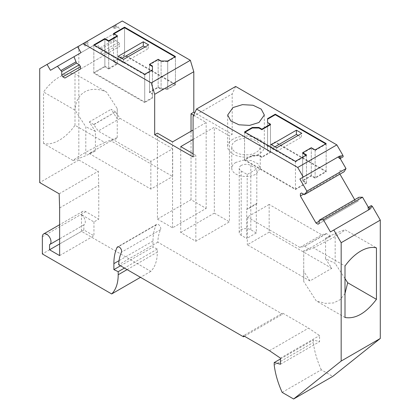 <?xml version="1.0" encoding="UTF-8"?>
<svg xmlns="http://www.w3.org/2000/svg" width="420" height="420" viewBox="0 0 420 420"><rect width="100%" height="100%" fill="white"/><g stroke="black" fill="none" stroke-linecap="round" stroke-linejoin="round"><path stroke-width="0.32" stroke-dasharray="2.1 1.58" d="M152.45 93.713L152.45 97.529L144.716 101.997L93.833 72.618L104.874 66.245L108.717 68.46L117.359 63.473L113.516 61.257L124.556 54.884L175.439 84.257L167.706 88.725L161.091 88.725L158.156 87.029L149.52 92.017L152.45 93.713L152.45 65.998M267.55 146.37L275.284 141.902L326.167 171.281L315.126 177.655L311.283 175.434L302.642 180.427L306.485 182.642L295.444 189.016L244.561 159.642L252.294 155.174L258.909 155.174L261.844 156.87L270.48 151.877L267.55 150.187L267.55 119.207L267.55 150.738L270.48 152.434L261.844 157.421L258.909 155.731L252.294 155.731L244.561 160.193L295.444 189.572L306.485 183.199L302.642 180.978L311.283 175.991L315.126 178.206L326.167 171.833L275.284 142.459L267.55 146.921M93.713 124.514L89.271 121.947L95.398 131.418L95.398 151.058L89.182 153.489L111.022 140.879L172.678 176.479L172.678 148.764L150.838 161.375L98.248 131.014L93.713 124.514L115.558 111.904L93.713 124.724M89.182 153.489L150.838 189.089L172.678 176.479M172.678 148.764L120.094 118.403L115.558 112.119M115.558 111.904L111.111 109.337L117.238 118.808L117.238 138.448L111.022 140.879M104.711 142.459C88.037 150.602 73.967 158.723 73.269 160.613L43.554 143.456A38.015 21.95 120 0 0 74.996 125.302L104.711 142.459L117.238 137.555L117.238 138.448M73.269 160.613L85.796 155.704L85.796 126.767L75.075 110.192L43.554 91.99A38.015 21.95 -60 0 1 74.996 73.836L106.517 92.038C89.843 84.704 75.773 92.831 75.075 110.192M95.398 151.058L85.796 155.704M150.838 161.375L150.838 189.089M120.094 118.403L98.248 131.014M89.271 121.947L111.111 109.337M95.398 131.418L85.796 126.767M117.238 137.555L117.238 108.612L106.517 92.038M117.238 108.612L117.238 118.808M74.996 125.302L74.996 73.836M43.554 143.456L43.554 91.99M122.273 21L116.219 24.496L115.93 25.568L116.387 26.355L118.261 26.859L115.385 28.523L113.846 25.867L77.606 46.788L83.302 43.502L84.835 46.158L85.339 44.284L84.882 43.496L83.811 43.208L86.688 41.543L39.711 68.665M78.834 46.079L78.834 159.989L39.711 182.574M83.811 43.208L83.302 43.502M340.19 158.508L338.998 156.45L340.856 155.374L342.731 157.038L343.187 156.77M339.932 174.132L339.507 173.397L339.507 171.045L340.61 170.41L343.497 172.074L344.174 171.685M358.943 197.258L358.26 197.652L358.26 200.981L357.157 201.621L355.12 200.445L354.695 199.71M371.364 205.569L370.907 205.832L371.406 208.283L369.548 209.359L368.361 207.302M282.167 392.395L321.29 369.805L332.729 376.415M321.29 369.805C317.084 360.528 314.433 351.419 313.325 342.484L313.325 339.98L319.562 341.654L319.562 335.554L308.59 328.109L282.602 313.105L243.479 335.695M78.834 159.989L98.285 171.218L98.758 185.346L98.758 219.156L85.796 211.675A6.111 3.528 -120 0 0 82.74 211.37A6.111 3.528 -120 0 0 81.475 214.168L81.475 231.352L150.801 271.378A47.518 27.436 -120 0 0 157.316 252.173L157.316 249.086L152.996 247.028L152.996 241.054A56.343 32.529 -120 0 1 156.161 224.915A3.397 1.958 -120 0 1 156.671 224.333A3.397 1.958 -120 0 1 159.285 225.246A3.397 1.958 -120 0 1 160.771 228.659A3.397 1.958 -120 0 1 160.577 229.63A49.555 28.613 -120 0 0 157.826 242.177L282.602 314.218L282.602 313.105M118.261 26.859L120.125 30.082L113.111 34.13L115.626 40.514L118.508 42.184L119.616 44.095L119.616 46.447L104.002 55.461L101.966 54.285L100.858 52.374L100.858 49.04L96.584 43.67L89.576 47.717L87.717 44.499L88.216 42.625L87.759 41.832L86.688 41.543M235.652 86.457L232.202 93.891L232.202 134.353L194.801 112.76M59.162 193.804L98.285 171.218M50.453 70.303L89.576 47.717M84.835 46.158L87.717 44.499M84.882 43.496L87.759 41.832M340.856 155.374L338.998 156.45M343.497 172.074L304.374 194.665M339.507 171.045L340.61 170.41M303.529 194.171L339.507 173.397M319.142 221.219L355.12 200.445M318.034 224.207L357.157 201.621M319.142 223.566L358.26 200.981M358.26 197.652L319.142 220.238M330.425 231.945L369.548 209.359M371.406 208.283L370.062 209.06M370.907 205.832L368.025 207.496M274.202 365.069L313.325 342.484M280.445 358.964L313.325 339.98M280.445 364.24L319.562 341.654M280.445 358.139L319.562 335.554M269.472 350.7L308.59 328.109M244.44 336.247L282.602 314.218M157.826 242.177L118.708 264.763M120.493 265.797L152.996 247.028M157.316 249.086L124.436 268.07M150.801 271.378L140.48 277.337M81.475 231.352L42.352 253.937M93.954 221.928L93.954 235.788L83.874 229.966L83.874 224.816A6.111 3.528 -120 0 0 84.047 224.726A6.111 3.528 -120 0 0 85.312 221.928A6.111 3.528 -120 0 0 80.997 214.447L93.954 221.928L98.758 219.156M59.635 207.931L98.758 185.346M59.635 255.602L93.954 235.788M88.216 42.625L85.339 44.284M96.584 43.67L113.111 34.13M100.18 47.864L114.949 39.338M100.858 49.04L115.626 40.514M118.508 42.184L100.858 52.374M119.616 44.095L101.966 54.285M64.88 78.046L104.002 55.461M80.493 69.032L119.616 46.447M81.002 52.668L120.125 30.082M116.387 26.355L113.51 28.019L115.385 28.523M113.846 25.867L113.337 26.161L113.053 27.232L115.93 25.568M113.053 27.232L113.51 28.019M113.337 26.161L116.219 24.496M157.437 219.088L172.557 227.819L206.162 208.42L191.037 199.689L157.437 219.088L157.437 133.172M191.037 199.689L191.037 131.234M193.079 139.477L214.321 127.213L229.441 135.944L232.202 134.353M193.636 115.274L206.162 122.504L193.079 130.053M193.079 156.938L195.841 155.342L193.079 153.752M193.079 116.477L232.202 93.891M180.721 146.617L180.721 232.528L195.841 241.259L229.441 221.86L229.441 135.944M195.841 241.259L195.841 155.342M342.731 157.038L339.854 158.697M59.635 243.962L83.874 229.966M83.874 224.816L49.555 244.629M345.004 317.499L316.25 300.899L303.723 281.526L303.723 251.654L313.483 247.832L345.004 266.033M313.483 247.832C330.151 239.694 344.221 231.572 344.925 229.682L376.446 247.879M303.723 251.654L303.723 250.761L308.884 248.74L330.729 236.129L325.563 238.151L335.165 233.504L344.925 229.682M335.165 233.504L335.165 263.377L325.563 258.725L331.779 268.333L309.939 280.943L303.723 271.336L303.723 281.526M345.004 278.591L335.165 263.377M345.004 293.465L340.305 299.581L333.585 302.951L325.348 303.35L316.25 300.899M172.557 227.819L172.557 141.902M206.162 208.42L206.162 122.504M180.721 232.528L214.321 213.129L214.321 127.213M214.321 213.129L229.441 221.86M233.042 139.13A18.328 10.584 -0 0 0 227.672 146.617A18.328 10.584 -0 0 0 240.765 156.755A18.328 10.584 -0 0 0 258.962 154.098A18.328 10.584 -0 0 0 264.332 146.617A18.328 10.584 -0 0 0 253.013 136.836A18.328 10.584 -0 0 0 233.042 139.13M303.723 250.761L303.723 271.336M325.563 238.151L325.563 258.725M235.919 140.794A14.254 8.232 -0 0 0 231.746 146.617A14.254 8.232 -0 0 0 240.545 154.219A14.254 8.232 -0 0 0 256.084 152.434A14.254 8.232 -0 0 0 260.258 146.617A14.254 8.232 -0 0 0 251.459 139.01A14.254 8.232 -0 0 0 235.919 140.794M330.729 236.129L326.288 233.567L321.752 234.827L299.906 247.438L304.442 246.388L326.288 233.783M331.779 268.333L269.162 232.181L269.162 204.466L321.752 234.827M309.939 280.943L247.322 244.792L269.162 232.181M326.288 233.567L304.442 246.388M304.442 246.178L308.884 248.74M235.919 162.409A14.254 8.232 -0 0 0 231.746 168.231A14.254 8.232 -0 0 0 240.545 175.833A14.254 8.232 -0 0 0 256.084 174.053L260.253 168.231L257.854 163.658L251.459 160.629L243.222 160.162L235.919 162.409M269.162 204.466L247.322 217.077L247.322 244.792M247.322 217.077L299.906 247.438M241.201 165.459A6.788 3.922 -0 0 0 239.211 168.231A6.788 3.922 -0 0 0 241.201 171.003L247.202 174.468L256.804 168.924L250.803 165.459A6.788 3.922 -0 0 0 241.201 165.459M256.321 203.564L256.321 232.942L250.803 229.756A6.788 3.922 0 0 0 241.201 229.756A6.788 3.922 0 0 0 239.211 232.528A6.788 3.922 0 0 0 241.201 235.3L246.724 238.487L246.724 209.102L256.321 203.564L256.804 203.837L256.804 168.924M247.202 174.468L247.202 209.381L256.804 203.837M247.202 209.381L246.724 209.102M256.321 232.942L246.724 238.487M275.284 142.459L275.284 141.902M326.167 143.566L326.167 171.281M315.126 149.94L315.126 177.655M311.283 147.725L311.283 175.434M325.684 143.845L326.167 144.118L315.126 150.491L311.283 148.276L302.642 153.263L302.642 180.427M306.485 154.928L306.485 182.642M295.444 161.301L295.444 189.016M244.561 131.927L244.561 159.642M252.294 155.731L252.294 155.174M258.909 155.731L258.909 155.174M261.844 157.421L261.844 156.87M267.55 150.187L267.55 122.472L267.55 123.023L270.48 124.719L270.48 151.877M144.716 74.834L93.833 45.46L93.833 73.174L144.716 102.548L144.716 74.834L152.45 70.371L152.45 69.814L152.45 97.529M144.716 74.282L144.716 101.997M93.833 44.903L93.833 72.618M93.833 73.174L104.874 66.801L104.874 39.086L104.874 66.245M113.998 33.821L113.516 34.093L113.516 61.808L117.359 64.029L108.717 69.017L108.717 41.302L108.717 68.46M113.516 34.093L117.359 36.314L117.359 63.473M113.516 33.542L113.516 61.257M113.516 61.808L124.556 55.435L124.556 27.72L124.556 54.884M175.439 56.543L175.439 84.257M167.706 61.01L167.706 88.725M161.091 61.01L161.091 88.725M158.156 59.315L158.156 87.029M167.706 61.562L175.439 57.099L175.439 84.814L167.706 89.276L167.706 61.562L161.091 61.562L158.156 59.871L149.52 64.859L149.52 92.017M245.044 132.2L244.561 132.478L295.444 161.858L295.444 189.572M244.561 132.478L244.561 160.193M295.444 161.858L306.485 155.484L306.002 155.206M298.137 135.418L301.203 137.193L301.791 133.313M274.99 146.785L271.924 148.554L276.722 151.326L276.722 147.782M271.924 148.554L271.336 144.674M276.722 151.326L301.203 137.193M270.48 124.719L270.48 152.434M267.55 123.023L267.55 150.738M326.167 144.118L326.167 171.833M315.126 150.491L315.126 178.206M311.283 148.276L311.283 175.991M302.642 153.263L302.642 180.978M306.485 155.484L306.485 183.199M108.717 69.017L104.874 66.801M175.439 84.814L124.556 55.435M167.706 89.276L161.091 89.276L158.156 87.586L149.52 92.573L152.45 94.269L152.45 98.086L144.716 102.548M152.45 66.554L152.45 94.269M152.45 70.371L152.45 98.086M161.091 61.562L161.091 89.276M94.316 45.181L93.833 45.46M174.956 56.821L175.439 57.099M118.209 56.27L118.797 60.149L123.596 62.916L123.596 59.377M145.01 47.014L148.076 48.783L148.664 44.903M121.863 58.375L118.797 60.149M123.596 62.916L148.076 48.783M117.359 36.314L117.359 64.029M158.156 59.871L158.156 87.586M149.52 64.859L149.52 92.573M160.577 229.63L121.459 252.221M156.161 224.915L118.309 246.771M152.996 241.054L119.059 260.642M127.108 269.614L157.316 252.173M42.352 236.754L81.475 214.168M85.796 211.675L80.997 214.447M241.201 235.3L241.201 171.003M250.803 229.756L250.803 165.459M156.671 224.333L117.548 246.923M82.74 211.37L59.635 224.71M84.047 224.726L59.635 238.822M227.672 146.617L227.672 115.022M264.332 146.617L264.332 115.022M231.746 168.231L231.746 146.617M260.258 168.231L260.258 146.617M239.211 232.528L239.211 168.231"/><path stroke-width="0.63" d="M39.711 68.665L39.711 182.574L59.162 193.804L59.635 207.931L59.635 255.602L49.555 249.779L49.555 244.629A6.111 3.528 -120 0 0 49.728 244.54A6.111 3.528 -120 0 0 50.993 241.747A6.111 3.528 -120 0 0 48.326 235.594A6.111 3.528 -120 0 0 43.617 233.961A6.111 3.528 -120 0 0 42.352 236.754L42.352 253.937L111.678 293.963A47.518 27.436 -120 0 0 118.198 274.759L118.198 271.677L113.878 269.619L113.878 263.639A56.343 32.529 -120 0 1 117.038 247.501A3.397 1.958 -120 0 1 117.548 246.923A3.397 1.958 -120 0 1 120.167 247.832A3.397 1.958 -120 0 1 121.648 251.249A3.397 1.958 -120 0 1 121.459 252.221A49.555 28.613 -120 0 0 118.708 264.763L243.479 336.803L243.479 335.695L269.472 350.7L280.445 358.139L280.445 364.24L274.202 362.565L274.202 365.069C275.31 374.01 277.967 383.114 282.167 392.395L293.612 399L341.166 361.058L341.166 242.708L333.821 229.987L330.425 231.945L323.416 219.807L319.82 219.844L319.142 220.238L319.142 223.566L318.034 224.207L315.998 223.031L300.384 195.988L300.384 193.636L301.492 192.995L304.374 194.665L305.051 194.271L306.889 191.173L299.875 179.035L303.272 177.077L297.728 167.47L196.529 109.043L193.079 116.477L193.079 156.938L154.675 134.768L154.675 94.306L151.226 82.892L83.155 43.586L77.606 46.788L81.002 52.668L73.993 56.716L76.503 63.105L79.391 64.769L80.493 66.68L80.493 69.032L64.88 78.046L62.843 76.87L61.74 74.96L61.74 71.626L57.461 66.26L50.453 70.303L47.061 64.428L39.711 68.665M47.061 64.428L77.606 46.788M305.051 194.271L344.174 171.685L346.006 168.588L340.19 158.508M354.695 199.71L339.932 174.132M368.361 207.302L362.539 197.216L358.943 197.258L319.82 219.844M293.612 399L332.729 376.415L380.289 338.473L380.289 220.122L372.435 206.519L371.364 205.569L368.025 207.496L368.529 209.947M194.801 112.76L193.798 112.182L193.798 71.715L190.349 60.302L122.273 21L83.155 43.586M303.272 177.077L339.512 156.151L337.979 157.038L339.854 158.697L343.187 156.77L342.904 155.369L336.845 144.884L235.652 86.457L196.529 109.043M299.875 179.035L337.979 157.038M346.006 168.588L306.889 191.173M300.384 193.636L301.492 192.995M300.384 195.988L303.529 194.171M315.998 223.031L319.142 221.219M362.539 197.216L323.416 219.807M333.821 229.987L370.062 209.06L369.553 208.178L372.435 206.519M369.553 208.178L368.482 207.233M380.289 220.122L341.166 242.708M380.289 338.473L341.166 361.058M376.446 299.344C365.962 313.178 355.483 319.231 345.004 317.499L345.004 266.033A38.015 21.95 -60 0 1 376.446 247.879L376.446 299.344L347.692 282.744L345.004 278.591M274.202 362.565L280.445 358.964M243.479 336.803L244.44 336.247M113.878 269.619L120.493 265.797M124.436 268.07L118.198 271.677M140.48 277.337L111.678 293.963M73.993 56.716L57.461 66.26M75.826 61.929L61.058 70.45M76.503 63.105L61.74 71.626M61.74 74.96L79.391 64.769M62.843 76.87L80.493 66.68M190.349 60.302L151.226 82.892M113.516 33.542L117.359 35.758L108.717 40.745L104.874 38.53L93.833 44.903L144.716 74.282L152.45 69.814L152.45 65.998L149.52 64.302L158.156 59.315L161.091 61.01L167.706 61.01L175.439 56.543L124.556 27.169L113.516 33.542M154.675 94.306L193.798 71.715M191.037 131.234L191.037 113.773L193.798 112.182M154.675 134.768L157.437 133.172L172.557 141.902L193.079 130.053M191.037 113.773L193.636 115.274M193.079 153.752L180.721 146.617L193.079 139.477M336.845 144.884L297.728 167.47M233.042 107.536L227.672 115.022L230.764 120.897L238.985 124.798L249.575 125.402L258.962 122.504L264.332 115.022L261.24 109.142L253.019 105.242L242.429 104.643L233.042 107.536M302.642 152.712L311.283 147.725L315.126 149.94L326.167 143.566L275.284 114.188L267.55 118.655L267.55 122.472L270.48 124.168L261.844 129.155L258.909 127.46L252.294 127.46L244.561 131.927L295.444 161.301L306.485 154.928L302.642 152.712L302.642 153.263L306.002 155.206M342.904 155.369L340.022 157.033L339.512 156.151M340.31 158.434L340.022 157.033M49.555 249.779L59.635 243.962M347.692 282.744L345.004 293.465M275.284 114.188L275.284 114.744L267.55 119.207L267.55 122.472M252.294 127.46L252.294 128.016L245.044 132.2M258.909 127.46L258.909 128.016L252.294 128.016M261.844 129.155L261.844 129.707L258.909 128.016M270.48 124.168L270.48 124.719L261.844 129.707M267.55 118.655L267.55 119.207M104.874 38.53L104.874 39.086L94.316 45.181M108.717 40.745L108.717 41.302L104.874 39.086M117.359 35.758L117.359 36.314L108.717 41.302M124.556 27.169L124.556 27.72L113.998 33.821M149.52 64.302L149.52 64.859L152.45 66.554L152.45 69.814M275.284 114.744L325.684 143.845M296.405 130.2L271.336 144.674L276.722 147.782L301.791 133.313L296.405 130.2L296.405 134.421L298.137 135.418M296.405 134.421L274.99 146.785M124.556 27.72L174.956 56.821M123.596 59.377L118.209 56.27L143.278 41.795L148.664 44.903L123.596 59.377M145.01 47.014L143.278 46.011L143.278 41.795M143.278 46.011L121.863 58.375M118.309 246.771L117.038 247.501M119.059 260.642L113.878 263.639M118.198 274.759L127.108 269.614M59.635 224.71L43.617 233.961M59.635 238.822L49.728 244.54"/></g></svg>
